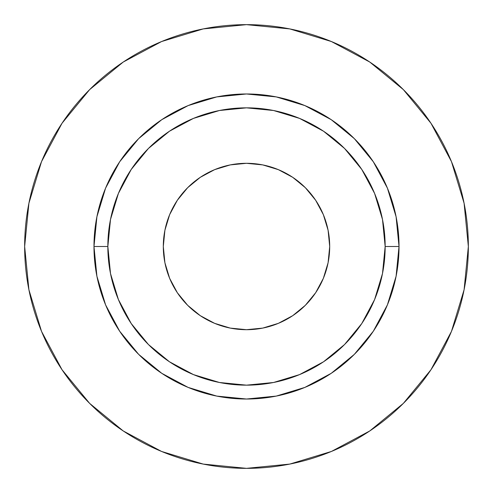 <?xml version="1.0" encoding="UTF-8"?>
<svg xmlns="http://www.w3.org/2000/svg" width="493" height="493" viewBox="0 0 493 493"><rect width="100%" height="100%" fill="white"/><g stroke="black" fill="none" stroke-linecap="round" stroke-linejoin="round"><path stroke-width="0.74" d="M329.694 246.5A83.194 83.194 0 0 1 246.5 329.694A83.194 83.194 0 0 1 163.306 246.5L164.902 230.268L169.641 214.665L177.326 200.281L187.673 187.673L200.281 177.326L214.665 169.641L230.268 164.902L246.5 163.306L262.732 164.902L278.335 169.641L292.719 177.326L305.327 187.673L315.674 200.281L323.359 214.665L328.098 230.268L329.694 246.5L328.098 262.732L323.359 278.335L315.674 292.719L305.327 305.327L292.719 315.674L278.335 323.359L262.732 328.098L246.5 329.694L230.268 328.098L214.665 323.359L200.281 315.674L187.673 305.327L177.326 292.719L169.641 278.335L164.902 262.732L163.306 246.5A83.194 83.194 0 0 1 246.5 163.306A83.194 83.194 0 0 1 329.694 246.5M385.156 246.5L399.022 246.5A152.522 152.522 0 0 1 246.5 399.022A152.522 152.522 0 0 1 93.978 246.5L107.844 246.5A138.656 138.656 0 0 1 246.5 107.844A138.656 138.656 0 0 1 385.156 246.5A138.656 138.656 0 0 1 246.5 385.156A138.656 138.656 0 0 1 107.844 246.5L110.506 273.553L118.4 299.559L131.212 323.531L148.455 344.545L169.469 361.788L193.441 374.6L219.447 382.494L246.5 385.156L273.553 382.494L299.559 374.6L323.531 361.788L344.545 344.545L361.788 323.531L374.6 299.559L382.494 273.553L385.156 246.5L382.494 219.447L374.6 193.441L361.788 169.469L344.545 148.455L323.531 131.212L299.559 118.4L273.553 110.506L246.5 107.844L219.447 110.506L193.441 118.4L169.469 131.212L148.455 148.455L131.212 169.469L118.4 193.441L110.506 219.447L107.844 246.5L93.978 246.5L96.911 216.747L105.588 188.135L119.682 161.766L138.65 138.65L161.766 119.682L188.135 105.588L216.747 96.911L246.5 93.978L276.253 96.911L304.865 105.588L331.234 119.682L354.35 138.65L373.318 161.766L387.412 188.135L396.089 216.747L399.022 246.5L396.089 276.253L387.412 304.865L373.318 331.234L354.35 354.35L331.234 373.318L304.865 387.412L276.253 396.089L246.5 399.022L216.747 396.089L188.135 387.412L161.766 373.318L138.65 354.35L119.682 331.234L105.588 304.865L96.911 276.253L93.978 246.5A152.522 152.522 0 0 1 246.5 93.978A152.522 152.522 0 0 1 399.022 246.5L385.156 246.5M24.65 246.5A221.85 221.85 0 0 1 246.5 24.65A221.85 221.85 0 0 1 468.35 246.5A221.85 221.85 0 0 1 246.5 468.35A221.85 221.85 0 0 1 24.65 246.5L28.914 289.779L41.535 331.401L62.038 369.756L89.627 403.373L123.244 430.962L161.599 451.465L203.221 464.086L246.5 468.35L289.779 464.086L331.401 451.465L369.756 430.962L403.373 403.373L430.962 369.756L451.465 331.401L464.086 289.779L468.35 246.5L464.086 203.221L451.465 161.599L430.962 123.244L403.373 89.627L369.756 62.038L331.401 41.535L289.779 28.914L246.5 24.65L203.221 28.914L161.599 41.535L123.244 62.038L89.627 89.627L62.038 123.244L41.535 161.599L28.914 203.221L24.65 246.5M430.962 123.244L403.373 89.627L369.812 62.081M123.244 62.038L89.627 89.627L62.081 123.188M62.038 369.756L89.627 403.373L123.188 430.919M369.756 430.962L403.373 403.373L430.919 369.812"/></g></svg>
